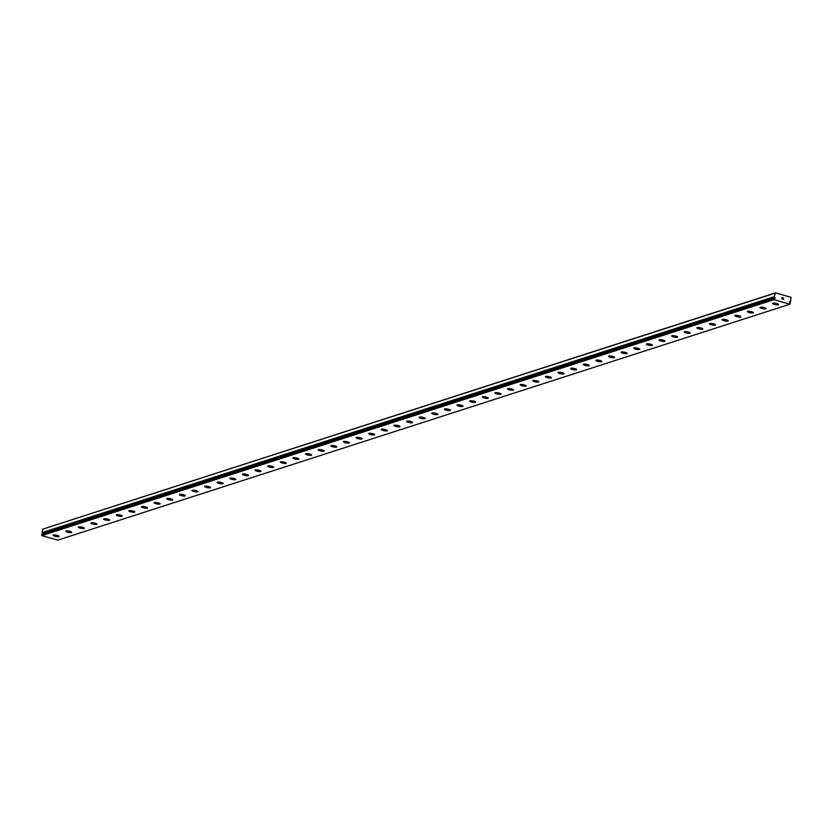 <?xml version="1.0" encoding="UTF-8"?>
<svg xmlns="http://www.w3.org/2000/svg" width="833" height="833" viewBox="0 0 833 833"><rect width="100%" height="100%" fill="white"/><g stroke="black" fill="none" stroke-linecap="round" stroke-linejoin="round"><path stroke-width="1.25" d="M43.274 533.766L42.795 533.318L774.565 297.225A0.968 0.875 72.1 0 0 774.284 296.787L775.45 292.862L790.986 297.298L790.621 301.452A0.968 0.875 72.1 0 0 790.215 301.702L789.486 301.598L790.038 302.65A0.968 0.875 72.1 0 0 790.309 303.097L789.871 304.212L773.961 299.672L773.972 298.433A0.968 0.875 72.1 0 0 774.378 298.183L775.106 298.287L774.909 297.391M778.626 304.545A3.072 0.687 10.7 0 1 778.355 304.763A3.072 0.687 10.7 0 1 774.909 304.524A3.072 0.687 10.7 0 1 772.597 303.399A3.072 0.687 10.7 0 1 772.868 303.191A3.072 0.687 10.7 0 1 776.314 303.431A3.072 0.687 10.7 0 1 778.626 304.545A3.072 0.687 10.7 0 1 778.355 304.753A3.072 0.687 10.7 0 1 774.898 304.524A3.072 0.687 10.7 0 1 772.587 303.41M766.006 308.616A3.072 0.687 10.7 0 1 765.725 308.824A3.072 0.687 10.7 0 1 762.289 308.585A3.072 0.687 10.7 0 1 759.967 307.471A3.072 0.687 10.7 0 1 760.248 307.262A3.072 0.687 10.7 0 1 763.694 307.492A3.072 0.687 10.7 0 1 766.006 308.616A3.072 0.687 10.7 0 1 765.725 308.814A3.072 0.687 10.7 0 1 762.278 308.595A3.072 0.687 10.7 0 1 759.967 307.471M753.376 312.687A3.072 0.687 10.7 0 1 753.105 312.896A3.072 0.687 10.7 0 1 749.669 312.656A3.072 0.687 10.7 0 1 747.347 311.542A3.072 0.687 10.7 0 1 747.617 311.334A3.072 0.687 10.7 0 1 751.074 311.563A3.072 0.687 10.7 0 1 753.376 312.687A3.072 0.687 10.7 0 1 753.105 312.885A3.072 0.687 10.7 0 1 749.658 312.667A3.072 0.687 10.7 0 1 747.347 311.542M740.756 316.748A3.072 0.687 10.7 0 1 740.485 316.967A3.072 0.687 10.7 0 1 737.049 316.727A3.072 0.687 10.7 0 1 734.727 315.603A3.072 0.687 10.7 0 1 734.998 315.395A3.072 0.687 10.7 0 1 738.444 315.634A3.072 0.687 10.7 0 1 740.756 316.748A3.072 0.687 10.7 0 1 740.485 316.957A3.072 0.687 10.7 0 1 737.028 316.727A3.072 0.687 10.7 0 1 734.727 315.613M727.865 321.017A3.072 0.687 10.7 0 1 724.418 320.788A3.072 0.687 10.7 0 1 722.107 319.674A3.072 0.687 10.7 0 1 722.378 319.466A3.072 0.687 10.7 0 1 725.824 319.695A3.072 0.687 10.7 0 1 728.136 320.82A3.072 0.687 10.7 0 1 727.865 321.017M728.136 320.82A3.072 0.687 10.7 0 1 727.855 321.028A3.072 0.687 10.7 0 1 724.408 320.799A3.072 0.687 10.7 0 1 722.096 319.674M715.516 324.891A3.072 0.687 10.7 0 1 715.235 325.099A3.072 0.687 10.7 0 1 711.798 324.86A3.072 0.687 10.7 0 1 709.477 323.745A3.072 0.687 10.7 0 1 709.747 323.537A3.072 0.687 10.7 0 1 713.204 323.766A3.072 0.687 10.7 0 1 715.516 324.891A3.072 0.687 10.7 0 1 715.235 325.089A3.072 0.687 10.7 0 1 711.788 324.87A3.072 0.687 10.7 0 1 709.477 323.745M702.885 328.952A3.072 0.687 10.7 0 1 702.615 329.17A3.072 0.687 10.7 0 1 699.168 328.931A3.072 0.687 10.7 0 1 696.857 327.817A3.072 0.687 10.7 0 1 697.127 327.598A3.072 0.687 10.7 0 1 700.584 327.838A3.072 0.687 10.7 0 1 702.885 328.952A3.072 0.687 10.7 0 1 702.615 329.16A3.072 0.687 10.7 0 1 699.179 328.931A3.072 0.687 10.7 0 1 696.857 327.806M690.265 333.013A3.072 0.687 10.7 0 1 689.995 333.221A3.072 0.687 10.7 0 1 686.559 332.992A3.072 0.687 10.7 0 1 684.237 331.878A3.072 0.687 10.7 0 1 684.507 331.669A3.072 0.687 10.7 0 1 687.954 331.898A3.072 0.687 10.7 0 1 690.265 333.023A3.072 0.687 10.7 0 1 689.995 333.231A3.072 0.687 10.7 0 1 686.538 333.002A3.072 0.687 10.7 0 1 684.237 331.878M677.645 337.084A3.072 0.687 10.7 0 1 677.364 337.303A3.072 0.687 10.7 0 1 673.928 337.063A3.072 0.687 10.7 0 1 671.606 335.949A3.072 0.687 10.7 0 1 671.887 335.741A3.072 0.687 10.7 0 1 675.334 335.97A3.072 0.687 10.7 0 1 677.645 337.084A3.072 0.687 10.7 0 1 677.375 337.292A3.072 0.687 10.7 0 1 673.918 337.073A3.072 0.687 10.7 0 1 671.606 335.949M665.026 341.155A3.072 0.687 10.7 0 1 664.744 341.363A3.072 0.687 10.7 0 1 661.308 341.134A3.072 0.687 10.7 0 1 658.986 340.01A3.072 0.687 10.7 0 1 659.257 339.802A3.072 0.687 10.7 0 1 662.714 340.041A3.072 0.687 10.7 0 1 665.015 341.155A3.072 0.687 10.7 0 1 664.744 341.374A3.072 0.687 10.7 0 1 661.298 341.134A3.072 0.687 10.7 0 1 658.986 340.02M652.395 345.226A3.072 0.687 10.7 0 1 652.124 345.435A3.072 0.687 10.7 0 1 648.688 345.195A3.072 0.687 10.7 0 1 646.366 344.081A3.072 0.687 10.7 0 1 646.637 343.873A3.072 0.687 10.7 0 1 650.094 344.102A3.072 0.687 10.7 0 1 652.395 345.226A3.072 0.687 10.7 0 1 652.124 345.424A3.072 0.687 10.7 0 1 648.678 345.206A3.072 0.687 10.7 0 1 646.366 344.081M639.775 349.287A3.072 0.687 10.7 0 1 639.505 349.506A3.072 0.687 10.7 0 1 636.058 349.266A3.072 0.687 10.7 0 1 633.746 348.142A3.072 0.687 10.7 0 1 634.017 347.934A3.072 0.687 10.7 0 1 637.464 348.173A3.072 0.687 10.7 0 1 639.775 349.287A3.072 0.687 10.7 0 1 639.505 349.496A3.072 0.687 10.7 0 1 636.048 349.277A3.072 0.687 10.7 0 1 633.746 348.152M627.155 353.359A3.072 0.687 10.7 0 1 626.874 353.567A3.072 0.687 10.7 0 1 623.438 353.327A3.072 0.687 10.7 0 1 621.116 352.213A3.072 0.687 10.7 0 1 621.397 352.005A3.072 0.687 10.7 0 1 624.844 352.234A3.072 0.687 10.7 0 1 627.155 353.359A3.072 0.687 10.7 0 1 626.885 353.567A3.072 0.687 10.7 0 1 623.428 353.338A3.072 0.687 10.7 0 1 621.116 352.224M614.525 357.43A3.072 0.687 10.7 0 1 614.254 357.638A3.072 0.687 10.7 0 1 610.818 357.399A3.072 0.687 10.7 0 1 608.496 356.285A3.072 0.687 10.7 0 1 608.767 356.076A3.072 0.687 10.7 0 1 612.224 356.305A3.072 0.687 10.7 0 1 614.525 357.43A3.072 0.687 10.7 0 1 614.254 357.628A3.072 0.687 10.7 0 1 610.808 357.409A3.072 0.687 10.7 0 1 608.496 356.285M601.905 361.491A3.072 0.687 10.7 0 1 601.634 361.709A3.072 0.687 10.7 0 1 598.188 361.47A3.072 0.687 10.7 0 1 595.876 360.356A3.072 0.687 10.7 0 1 596.147 360.137A3.072 0.687 10.7 0 1 599.604 360.377A3.072 0.687 10.7 0 1 601.905 361.491A3.072 0.687 10.7 0 1 601.634 361.699A3.072 0.687 10.7 0 1 598.198 361.47A3.072 0.687 10.7 0 1 595.876 360.345M589.014 365.76A3.072 0.687 10.7 0 1 585.568 365.531A3.072 0.687 10.7 0 1 583.256 364.417A3.072 0.687 10.7 0 1 583.527 364.208A3.072 0.687 10.7 0 1 586.973 364.438A3.072 0.687 10.7 0 1 589.285 365.562A3.072 0.687 10.7 0 1 589.014 365.76M589.285 365.562A3.072 0.687 10.7 0 1 589.014 365.77A3.072 0.687 10.7 0 1 585.557 365.541A3.072 0.687 10.7 0 1 583.256 364.427M576.665 369.633A3.072 0.687 10.7 0 1 576.384 369.842A3.072 0.687 10.7 0 1 572.948 369.602A3.072 0.687 10.7 0 1 570.626 368.488A3.072 0.687 10.7 0 1 570.907 368.28A3.072 0.687 10.7 0 1 574.354 368.509A3.072 0.687 10.7 0 1 576.665 369.633A3.072 0.687 10.7 0 1 576.394 369.831A3.072 0.687 10.7 0 1 572.937 369.613A3.072 0.687 10.7 0 1 570.626 368.488M564.035 373.694A3.072 0.687 10.7 0 1 563.764 373.913A3.072 0.687 10.7 0 1 560.328 373.673A3.072 0.687 10.7 0 1 558.006 372.549A3.072 0.687 10.7 0 1 558.277 372.341A3.072 0.687 10.7 0 1 561.734 372.58A3.072 0.687 10.7 0 1 564.035 373.694A3.072 0.687 10.7 0 1 563.764 373.902A3.072 0.687 10.7 0 1 560.317 373.673A3.072 0.687 10.7 0 1 558.006 372.559M551.415 377.766A3.072 0.687 10.7 0 1 551.144 377.974A3.072 0.687 10.7 0 1 547.708 377.734A3.072 0.687 10.7 0 1 545.386 376.62A3.072 0.687 10.7 0 1 545.657 376.412A3.072 0.687 10.7 0 1 549.103 376.641A3.072 0.687 10.7 0 1 551.415 377.766A3.072 0.687 10.7 0 1 551.144 377.963A3.072 0.687 10.7 0 1 547.687 377.745A3.072 0.687 10.7 0 1 545.386 376.62M538.795 381.837A3.072 0.687 10.7 0 1 538.524 382.045A3.072 0.687 10.7 0 1 535.078 381.806A3.072 0.687 10.7 0 1 532.766 380.691A3.072 0.687 10.7 0 1 533.037 380.483A3.072 0.687 10.7 0 1 536.483 380.712A3.072 0.687 10.7 0 1 538.795 381.837A3.072 0.687 10.7 0 1 538.524 382.035A3.072 0.687 10.7 0 1 535.067 381.816A3.072 0.687 10.7 0 1 532.766 380.691M526.175 385.898A3.072 0.687 10.7 0 1 525.894 386.116A3.072 0.687 10.7 0 1 522.458 385.877A3.072 0.687 10.7 0 1 520.136 384.752A3.072 0.687 10.7 0 1 520.417 384.544A3.072 0.687 10.7 0 1 523.863 384.784A3.072 0.687 10.7 0 1 526.175 385.898A3.072 0.687 10.7 0 1 525.904 386.106A3.072 0.687 10.7 0 1 522.447 385.877A3.072 0.687 10.7 0 1 520.136 384.763M513.544 389.969A3.072 0.687 10.7 0 1 513.274 390.177A3.072 0.687 10.7 0 1 509.838 389.938A3.072 0.687 10.7 0 1 507.516 388.824A3.072 0.687 10.7 0 1 507.786 388.615A3.072 0.687 10.7 0 1 511.243 388.844A3.072 0.687 10.7 0 1 513.544 389.969A3.072 0.687 10.7 0 1 513.274 390.167A3.072 0.687 10.7 0 1 509.827 389.948A3.072 0.687 10.7 0 1 507.516 388.824M500.654 394.238A3.072 0.687 10.7 0 1 497.218 394.009A3.072 0.687 10.7 0 1 494.896 392.895A3.072 0.687 10.7 0 1 495.166 392.687A3.072 0.687 10.7 0 1 498.613 392.916A3.072 0.687 10.7 0 1 500.925 394.03A3.072 0.687 10.7 0 1 500.654 394.238M500.925 394.03A3.072 0.687 10.7 0 1 500.654 394.248A3.072 0.687 10.7 0 1 497.197 394.019A3.072 0.687 10.7 0 1 494.896 392.895M488.305 398.101A3.072 0.687 10.7 0 1 488.034 398.32A3.072 0.687 10.7 0 1 484.587 398.08A3.072 0.687 10.7 0 1 482.276 396.956A3.072 0.687 10.7 0 1 482.546 396.747A3.072 0.687 10.7 0 1 485.993 396.987A3.072 0.687 10.7 0 1 488.305 398.101A3.072 0.687 10.7 0 1 488.034 398.309A3.072 0.687 10.7 0 1 484.577 398.08A3.072 0.687 10.7 0 1 482.265 396.966M475.685 402.172A3.072 0.687 10.7 0 1 475.404 402.381A3.072 0.687 10.7 0 1 471.967 402.141A3.072 0.687 10.7 0 1 469.645 401.027A3.072 0.687 10.7 0 1 469.927 400.819A3.072 0.687 10.7 0 1 473.373 401.048A3.072 0.687 10.7 0 1 475.685 402.172A3.072 0.687 10.7 0 1 475.404 402.37A3.072 0.687 10.7 0 1 471.957 402.152A3.072 0.687 10.7 0 1 469.645 401.027M463.054 406.233A3.072 0.687 10.7 0 1 462.784 406.452A3.072 0.687 10.7 0 1 459.347 406.212A3.072 0.687 10.7 0 1 457.025 405.088A3.072 0.687 10.7 0 1 457.296 404.88A3.072 0.687 10.7 0 1 460.753 405.119A3.072 0.687 10.7 0 1 463.054 406.233A3.072 0.687 10.7 0 1 462.784 406.442A3.072 0.687 10.7 0 1 459.337 406.223A3.072 0.687 10.7 0 1 457.025 405.098M450.434 410.305A3.072 0.687 10.7 0 1 450.164 410.513A3.072 0.687 10.7 0 1 446.727 410.273A3.072 0.687 10.7 0 1 444.406 409.159A3.072 0.687 10.7 0 1 444.676 408.951A3.072 0.687 10.7 0 1 448.123 409.18A3.072 0.687 10.7 0 1 450.434 410.305A3.072 0.687 10.7 0 1 450.164 410.513A3.072 0.687 10.7 0 1 446.707 410.284A3.072 0.687 10.7 0 1 444.406 409.17M437.814 414.376A3.072 0.687 10.7 0 1 437.544 414.584A3.072 0.687 10.7 0 1 434.087 414.355A3.072 0.687 10.7 0 1 431.775 413.23A3.072 0.687 10.7 0 1 432.056 413.022A3.072 0.687 10.7 0 1 435.503 413.251A3.072 0.687 10.7 0 1 437.814 414.376A3.072 0.687 10.7 0 1 437.544 414.574A3.072 0.687 10.7 0 1 434.097 414.345A3.072 0.687 10.7 0 1 431.786 413.23M425.194 418.437A3.072 0.687 10.7 0 1 424.913 418.655A3.072 0.687 10.7 0 1 421.477 418.416A3.072 0.687 10.7 0 1 419.155 417.291A3.072 0.687 10.7 0 1 419.436 417.083A3.072 0.687 10.7 0 1 422.883 417.323A3.072 0.687 10.7 0 1 425.194 418.437A3.072 0.687 10.7 0 1 424.913 418.645A3.072 0.687 10.7 0 1 421.467 418.416A3.072 0.687 10.7 0 1 419.155 417.302M412.564 422.508A3.072 0.687 10.7 0 1 412.293 422.716A3.072 0.687 10.7 0 1 408.847 422.487A3.072 0.687 10.7 0 1 406.535 421.373A3.072 0.687 10.7 0 1 406.806 421.154A3.072 0.687 10.7 0 1 410.263 421.383A3.072 0.687 10.7 0 1 412.564 422.508A3.072 0.687 10.7 0 1 412.293 422.706A3.072 0.687 10.7 0 1 408.857 422.477A3.072 0.687 10.7 0 1 406.535 421.363M399.944 426.569A3.072 0.687 10.7 0 1 399.673 426.777A3.072 0.687 10.7 0 1 396.237 426.548A3.072 0.687 10.7 0 1 393.915 425.434A3.072 0.687 10.7 0 1 394.186 425.226A3.072 0.687 10.7 0 1 397.633 425.455A3.072 0.687 10.7 0 1 399.944 426.579A3.072 0.687 10.7 0 1 399.673 426.788A3.072 0.687 10.7 0 1 396.216 426.558A3.072 0.687 10.7 0 1 393.915 425.434M387.324 430.64A3.072 0.687 10.7 0 1 387.043 430.859A3.072 0.687 10.7 0 1 383.607 430.619A3.072 0.687 10.7 0 1 381.295 429.495A3.072 0.687 10.7 0 1 381.566 429.287A3.072 0.687 10.7 0 1 385.013 429.526A3.072 0.687 10.7 0 1 387.324 430.64A3.072 0.687 10.7 0 1 387.053 430.848A3.072 0.687 10.7 0 1 383.596 430.619A3.072 0.687 10.7 0 1 381.285 429.505M374.704 434.711A3.072 0.687 10.7 0 1 374.423 434.92A3.072 0.687 10.7 0 1 370.987 434.68A3.072 0.687 10.7 0 1 368.665 433.566A3.072 0.687 10.7 0 1 368.936 433.358A3.072 0.687 10.7 0 1 372.393 433.587A3.072 0.687 10.7 0 1 374.704 434.711A3.072 0.687 10.7 0 1 374.423 434.909A3.072 0.687 10.7 0 1 370.977 434.691A3.072 0.687 10.7 0 1 368.665 433.566M362.074 438.783A3.072 0.687 10.7 0 1 361.803 438.991A3.072 0.687 10.7 0 1 358.367 438.752A3.072 0.687 10.7 0 1 356.045 437.637A3.072 0.687 10.7 0 1 356.316 437.429A3.072 0.687 10.7 0 1 359.773 437.658A3.072 0.687 10.7 0 1 362.074 438.783A3.072 0.687 10.7 0 1 361.803 438.981A3.072 0.687 10.7 0 1 358.357 438.762A3.072 0.687 10.7 0 1 356.045 437.637M349.454 442.844A3.072 0.687 10.7 0 1 349.183 443.062A3.072 0.687 10.7 0 1 345.747 442.823A3.072 0.687 10.7 0 1 343.425 441.698A3.072 0.687 10.7 0 1 343.696 441.49A3.072 0.687 10.7 0 1 347.142 441.729A3.072 0.687 10.7 0 1 349.454 442.844A3.072 0.687 10.7 0 1 349.183 443.052A3.072 0.687 10.7 0 1 345.726 442.823A3.072 0.687 10.7 0 1 343.425 441.709M336.563 447.113A3.072 0.687 10.7 0 1 333.117 446.884A3.072 0.687 10.7 0 1 330.795 445.77A3.072 0.687 10.7 0 1 331.076 445.561A3.072 0.687 10.7 0 1 334.522 445.79A3.072 0.687 10.7 0 1 336.834 446.915A3.072 0.687 10.7 0 1 336.563 447.113M336.834 446.915A3.072 0.687 10.7 0 1 336.553 447.123A3.072 0.687 10.7 0 1 333.106 446.894A3.072 0.687 10.7 0 1 330.795 445.77M324.204 450.976A3.072 0.687 10.7 0 1 323.933 451.194A3.072 0.687 10.7 0 1 320.497 450.955A3.072 0.687 10.7 0 1 318.175 449.841A3.072 0.687 10.7 0 1 318.445 449.633A3.072 0.687 10.7 0 1 321.902 449.862A3.072 0.687 10.7 0 1 324.204 450.976A3.072 0.687 10.7 0 1 323.933 451.184A3.072 0.687 10.7 0 1 320.486 450.965A3.072 0.687 10.7 0 1 318.175 449.841M311.584 455.047A3.072 0.687 10.7 0 1 311.313 455.266A3.072 0.687 10.7 0 1 307.866 455.026A3.072 0.687 10.7 0 1 305.555 453.912A3.072 0.687 10.7 0 1 305.826 453.693A3.072 0.687 10.7 0 1 309.282 453.933A3.072 0.687 10.7 0 1 311.584 455.047A3.072 0.687 10.7 0 1 311.313 455.255A3.072 0.687 10.7 0 1 307.877 455.026A3.072 0.687 10.7 0 1 305.555 453.902M298.964 459.108A3.072 0.687 10.7 0 1 298.693 459.316A3.072 0.687 10.7 0 1 295.246 459.087A3.072 0.687 10.7 0 1 292.935 457.973A3.072 0.687 10.7 0 1 293.206 457.765A3.072 0.687 10.7 0 1 296.652 457.994A3.072 0.687 10.7 0 1 298.964 459.118A3.072 0.687 10.7 0 1 298.693 459.327A3.072 0.687 10.7 0 1 295.236 459.098A3.072 0.687 10.7 0 1 292.935 457.973M286.344 463.179A3.072 0.687 10.7 0 1 286.063 463.398A3.072 0.687 10.7 0 1 282.626 463.158A3.072 0.687 10.7 0 1 280.305 462.034A3.072 0.687 10.7 0 1 280.586 461.826A3.072 0.687 10.7 0 1 284.032 462.065A3.072 0.687 10.7 0 1 286.344 463.179A3.072 0.687 10.7 0 1 286.073 463.387A3.072 0.687 10.7 0 1 282.616 463.169A3.072 0.687 10.7 0 1 280.305 462.044M273.724 467.251A3.072 0.687 10.7 0 1 273.443 467.459A3.072 0.687 10.7 0 1 270.007 467.219A3.072 0.687 10.7 0 1 267.685 466.105A3.072 0.687 10.7 0 1 267.955 465.897A3.072 0.687 10.7 0 1 271.412 466.126A3.072 0.687 10.7 0 1 273.713 467.251A3.072 0.687 10.7 0 1 273.443 467.469A3.072 0.687 10.7 0 1 269.996 467.23A3.072 0.687 10.7 0 1 267.685 466.116M261.093 471.322A3.072 0.687 10.7 0 1 260.823 471.53A3.072 0.687 10.7 0 1 257.387 471.291A3.072 0.687 10.7 0 1 255.065 470.176A3.072 0.687 10.7 0 1 255.335 469.968A3.072 0.687 10.7 0 1 258.792 470.197A3.072 0.687 10.7 0 1 261.093 471.322A3.072 0.687 10.7 0 1 260.823 471.52A3.072 0.687 10.7 0 1 257.366 471.301A3.072 0.687 10.7 0 1 255.065 470.176M248.473 475.383A3.072 0.687 10.7 0 1 248.203 475.601A3.072 0.687 10.7 0 1 244.756 475.362A3.072 0.687 10.7 0 1 242.445 474.237A3.072 0.687 10.7 0 1 242.715 474.029A3.072 0.687 10.7 0 1 246.162 474.269A3.072 0.687 10.7 0 1 248.473 475.383A3.072 0.687 10.7 0 1 248.203 475.591A3.072 0.687 10.7 0 1 244.746 475.362A3.072 0.687 10.7 0 1 242.445 474.248M235.854 479.454A3.072 0.687 10.7 0 1 235.572 479.662A3.072 0.687 10.7 0 1 232.136 479.423A3.072 0.687 10.7 0 1 229.814 478.309A3.072 0.687 10.7 0 1 230.095 478.1A3.072 0.687 10.7 0 1 233.542 478.329A3.072 0.687 10.7 0 1 235.854 479.454A3.072 0.687 10.7 0 1 235.583 479.652A3.072 0.687 10.7 0 1 232.126 479.433A3.072 0.687 10.7 0 1 229.814 478.319M223.223 483.525A3.072 0.687 10.7 0 1 222.952 483.734A3.072 0.687 10.7 0 1 219.516 483.494A3.072 0.687 10.7 0 1 217.194 482.38A3.072 0.687 10.7 0 1 217.465 482.172A3.072 0.687 10.7 0 1 220.922 482.401A3.072 0.687 10.7 0 1 223.223 483.525A3.072 0.687 10.7 0 1 222.952 483.723A3.072 0.687 10.7 0 1 219.506 483.504A3.072 0.687 10.7 0 1 217.194 482.38M210.603 487.586A3.072 0.687 10.7 0 1 210.333 487.805A3.072 0.687 10.7 0 1 206.876 487.565A3.072 0.687 10.7 0 1 204.574 486.451A3.072 0.687 10.7 0 1 204.845 486.233A3.072 0.687 10.7 0 1 208.292 486.472A3.072 0.687 10.7 0 1 210.603 487.586A3.072 0.687 10.7 0 1 210.333 487.794A3.072 0.687 10.7 0 1 206.896 487.565A3.072 0.687 10.7 0 1 204.574 486.441M197.983 491.647A3.072 0.687 10.7 0 1 197.713 491.855A3.072 0.687 10.7 0 1 194.266 491.626A3.072 0.687 10.7 0 1 191.954 490.512A3.072 0.687 10.7 0 1 192.225 490.304A3.072 0.687 10.7 0 1 195.672 490.533A3.072 0.687 10.7 0 1 197.983 491.657A3.072 0.687 10.7 0 1 197.713 491.866A3.072 0.687 10.7 0 1 194.256 491.637A3.072 0.687 10.7 0 1 191.954 490.512M185.363 495.729A3.072 0.687 10.7 0 1 185.082 495.937A3.072 0.687 10.7 0 1 181.646 495.697A3.072 0.687 10.7 0 1 179.324 494.583A3.072 0.687 10.7 0 1 179.605 494.375A3.072 0.687 10.7 0 1 183.052 494.604A3.072 0.687 10.7 0 1 185.363 495.729A3.072 0.687 10.7 0 1 185.093 495.927A3.072 0.687 10.7 0 1 181.636 495.708A3.072 0.687 10.7 0 1 179.324 494.583M172.733 499.79A3.072 0.687 10.7 0 1 172.462 500.008A3.072 0.687 10.7 0 1 169.026 499.769A3.072 0.687 10.7 0 1 166.704 498.644A3.072 0.687 10.7 0 1 166.975 498.436A3.072 0.687 10.7 0 1 170.432 498.675A3.072 0.687 10.7 0 1 172.733 499.79A3.072 0.687 10.7 0 1 172.462 499.998A3.072 0.687 10.7 0 1 169.016 499.769A3.072 0.687 10.7 0 1 166.704 498.655M160.113 503.861A3.072 0.687 10.7 0 1 159.842 504.069A3.072 0.687 10.7 0 1 156.406 503.83A3.072 0.687 10.7 0 1 154.084 502.716A3.072 0.687 10.7 0 1 154.355 502.507A3.072 0.687 10.7 0 1 157.801 502.736A3.072 0.687 10.7 0 1 160.113 503.861A3.072 0.687 10.7 0 1 159.842 504.059A3.072 0.687 10.7 0 1 156.385 503.84A3.072 0.687 10.7 0 1 154.084 502.716M147.493 507.922A3.072 0.687 10.7 0 1 147.222 508.14A3.072 0.687 10.7 0 1 143.776 507.901A3.072 0.687 10.7 0 1 141.464 506.787A3.072 0.687 10.7 0 1 141.735 506.579A3.072 0.687 10.7 0 1 145.181 506.808A3.072 0.687 10.7 0 1 147.493 507.922A3.072 0.687 10.7 0 1 147.222 508.13A3.072 0.687 10.7 0 1 143.765 507.911A3.072 0.687 10.7 0 1 141.454 506.787M134.873 511.993A3.072 0.687 10.7 0 1 134.592 512.212A3.072 0.687 10.7 0 1 131.156 511.972A3.072 0.687 10.7 0 1 128.834 510.848A3.072 0.687 10.7 0 1 129.115 510.639A3.072 0.687 10.7 0 1 132.562 510.879A3.072 0.687 10.7 0 1 134.873 511.993A3.072 0.687 10.7 0 1 134.592 512.201A3.072 0.687 10.7 0 1 131.145 511.972A3.072 0.687 10.7 0 1 128.834 510.858M122.243 516.064A3.072 0.687 10.7 0 1 121.972 516.273A3.072 0.687 10.7 0 1 118.536 516.033A3.072 0.687 10.7 0 1 116.214 514.919A3.072 0.687 10.7 0 1 116.485 514.711A3.072 0.687 10.7 0 1 119.942 514.94A3.072 0.687 10.7 0 1 122.243 516.064A3.072 0.687 10.7 0 1 121.972 516.262A3.072 0.687 10.7 0 1 118.525 516.043A3.072 0.687 10.7 0 1 116.214 514.919M109.623 520.125A3.072 0.687 10.7 0 1 109.352 520.344A3.072 0.687 10.7 0 1 105.895 520.115A3.072 0.687 10.7 0 1 103.594 518.99A3.072 0.687 10.7 0 1 103.865 518.782A3.072 0.687 10.7 0 1 107.311 519.011A3.072 0.687 10.7 0 1 109.623 520.125A3.072 0.687 10.7 0 1 109.352 520.333A3.072 0.687 10.7 0 1 105.916 520.104A3.072 0.687 10.7 0 1 103.594 518.98M97.003 524.196A3.072 0.687 10.7 0 1 96.732 524.415A3.072 0.687 10.7 0 1 93.286 524.165A3.072 0.687 10.7 0 1 90.974 523.051A3.072 0.687 10.7 0 1 91.245 522.843A3.072 0.687 10.7 0 1 94.691 523.072A3.072 0.687 10.7 0 1 97.003 524.196A3.072 0.687 10.7 0 1 96.732 524.405A3.072 0.687 10.7 0 1 93.275 524.176A3.072 0.687 10.7 0 1 90.964 523.062M84.383 528.268A3.072 0.687 10.7 0 1 84.102 528.476A3.072 0.687 10.7 0 1 80.666 528.237A3.072 0.687 10.7 0 1 78.344 527.122A3.072 0.687 10.7 0 1 78.614 526.914A3.072 0.687 10.7 0 1 82.071 527.143A3.072 0.687 10.7 0 1 84.383 528.268A3.072 0.687 10.7 0 1 84.102 528.466A3.072 0.687 10.7 0 1 80.655 528.247A3.072 0.687 10.7 0 1 78.344 527.122M71.753 532.329A3.072 0.687 10.7 0 1 71.482 532.547A3.072 0.687 10.7 0 1 68.046 532.308A3.072 0.687 10.7 0 1 65.724 531.183A3.072 0.687 10.7 0 1 65.994 530.975A3.072 0.687 10.7 0 1 69.451 531.215A3.072 0.687 10.7 0 1 71.753 532.329A3.072 0.687 10.7 0 1 71.482 532.537A3.072 0.687 10.7 0 1 68.035 532.308A3.072 0.687 10.7 0 1 65.724 531.194M59.133 536.4A3.072 0.687 10.7 0 1 58.862 536.608A3.072 0.687 10.7 0 1 55.426 536.369A3.072 0.687 10.7 0 1 53.104 535.255A3.072 0.687 10.7 0 1 53.374 535.046A3.072 0.687 10.7 0 1 56.821 535.275A3.072 0.687 10.7 0 1 59.133 536.4A3.072 0.687 10.7 0 1 58.862 536.598A3.072 0.687 10.7 0 1 55.405 536.379A3.072 0.687 10.7 0 1 53.104 535.265M775.45 292.862L42.785 529.142L42.171 532.704L774.284 296.787M41.858 534.359L773.972 298.433L41.869 534.349L41.848 535.598L57.758 540.138L789.871 304.212M41.962 534.317A0.968 0.875 72.1 0 0 42.264 534.109L774.378 298.183M42.171 532.704A0.968 0.875 72.1 0 1 42.452 533.151L42.795 533.318M783.312 299.339L783.416 298.797L782.666 299.151L783.312 299.339M783.437 298.714L783.53 298.172L783.426 298.714M783.53 298.172L782.885 297.985L783.634 298.11L783.384 299.453L782.666 299.151M783.384 299.453L783.634 298.11L782.905 297.902M781.781 298.995L782.01 297.641M789.236 301.858L789.84 301.661M41.848 535.598L773.961 299.672M41.65 535.13L773.763 299.214M42.785 529.142L774.898 293.226M789.205 302.025L790.163 301.733M41.775 534.442L773.899 298.526M42.535 533.235L774.648 297.319M42.452 533.151L774.565 297.225M42.129 532.579L774.242 296.663M42.316 534.068L774.43 298.152"/></g></svg>
